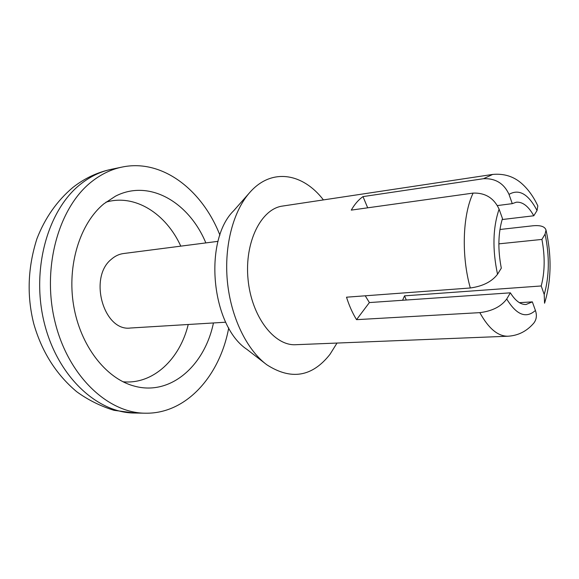 <?xml version="1.0" encoding="UTF-8"?>
<svg xmlns="http://www.w3.org/2000/svg" width="579" height="579" viewBox="0 0 579 579"><rect width="100%" height="100%" fill="white"/><g stroke="black" fill="none" stroke-linecap="round" stroke-linejoin="round"><path stroke-width="0.87" d="M499.93 229.494L533.064 225.767C540.62 225.108 544.933 226.541 546.004 230.087L545.078 234.075L541.922 239.424L498.859 243.853M502.145 219.542L533.795 215.772L537.044 210.532L537.819 205.943M537.84 205.936C533.469 196.556 527.976 188.978 521.368 183.217C513.414 176.334 503.853 173.41 492.693 174.431L483.501 178.708L362.997 196.607C358.589 199.675 354.681 204.177 351.272 210.112L473.123 193.089C462.614 214.816 461.202 255.831 470.314 287.987C482.777 286.265 491.846 281.683 497.535 274.251L501.305 268.164C497.73 249.52 498.114 232.975 502.463 218.536L499.098 209.157C493.945 198.061 485.282 192.706 473.123 193.089M510.367 292.829L506.712 299.025C501.132 306.581 492.172 311.118 479.825 312.638C488.611 328.554 498.02 336.413 508.051 336.218C518.234 335.596 526.818 331.231 533.795 323.118C536.53 319.557 537.073 315.345 535.423 310.467L532.34 301.869L526.043 304.496C520.593 304.72 515.368 300.834 510.367 292.829L369.388 302.571L356.548 319.659C352.531 313.167 349.188 305.683 346.51 297.193L470.314 287.987M519.385 302.672L532.34 301.869M544.557 303.201L544.209 294.472L541.22 285.968L404.533 295.84L406.284 300.016M483.501 178.708C495.479 178.209 503.983 183.434 509.021 194.392L512.27 203.649L516.33 202.201C522.649 201.709 528.468 206.233 533.795 215.772M369.388 302.571L365.24 295.797M497.412 205.567L512.27 203.649M541.22 285.968C544.89 271.985 545.121 256.468 541.922 239.424M404.533 295.84L402.586 300.277M248.934 193.444L233.778 210.64C203.12 240.379 211.248 325.948 246.958 349.39L265.073 363.424M323.422 199.907C303.172 173.41 272.202 167.563 250.389 191.794C233.482 210.213 223.972 245.409 227.366 281.249C230.782 317.089 246.741 349.861 266.81 364.77C291.107 380.417 312.161 376.943 329.979 354.341L337.014 343.058M492.693 174.431L282.581 206.059C261.172 208.751 244.381 242.102 248.036 279.288C251.445 316.489 274.214 346.083 295.746 344.708L508.051 336.218M356.548 319.659L479.825 312.638M362.997 196.607L367.687 207.818M218.051 241.334L123.465 253.544C119.035 254.138 114.982 256.063 111.298 259.32C88.218 277.616 103.844 331.876 130.536 328.011L225.73 322.206M123.023 381.778C153.24 384.68 179.866 359.089 188.233 324.493M180.793 246.147C166.064 213.745 135.095 193.618 105.971 202.158M205.842 242.912C189.123 202.447 149.491 178.679 115.51 196.158L103.93 203.772C80.097 223.226 66.874 265.088 73.598 305.343C80.264 345.627 105.653 378.159 133.525 385.875C170.19 396.644 204.633 365.841 213.441 322.952M219.919 235.168C202.295 190.006 162.265 158.552 122.024 167.085C111.414 169.278 101.376 174.076 91.923 181.473C58.892 206.971 41.652 267.151 54.918 321.511C67.989 375.959 107.868 413.145 145.394 413.203C186.518 414.007 219.919 375.583 228.719 327.909M544.209 294.472C549.362 276.465 549.659 256.338 545.078 234.075M506.712 299.025C516.511 314.976 526.087 318.79 535.423 310.467M537.044 210.532C528.359 193.972 519.016 188.595 509.021 194.392M499.098 209.157C492.816 227.75 492.295 249.448 497.535 274.251M81.292 183.608C48.209 208.925 30.919 268.504 44.127 322.286C57.147 376.155 96.997 412.965 134.581 413.03L114.02 410.316C100.42 406.125 87.972 399.908 76.667 391.686C56.04 374.331 41.724 351.627 33.72 323.589C26.706 295.63 27.785 267.332 36.947 238.693C45.017 217.928 57.017 200.819 72.961 187.379C84.635 178.274 97.46 172.245 111.436 169.285C100.811 171.485 90.758 176.262 81.292 183.608M544.571 303.208C551.36 280.873 551.845 256.504 546.019 230.08M122.024 167.085L111.436 169.285M145.394 413.203L134.581 413.03"/></g></svg>
